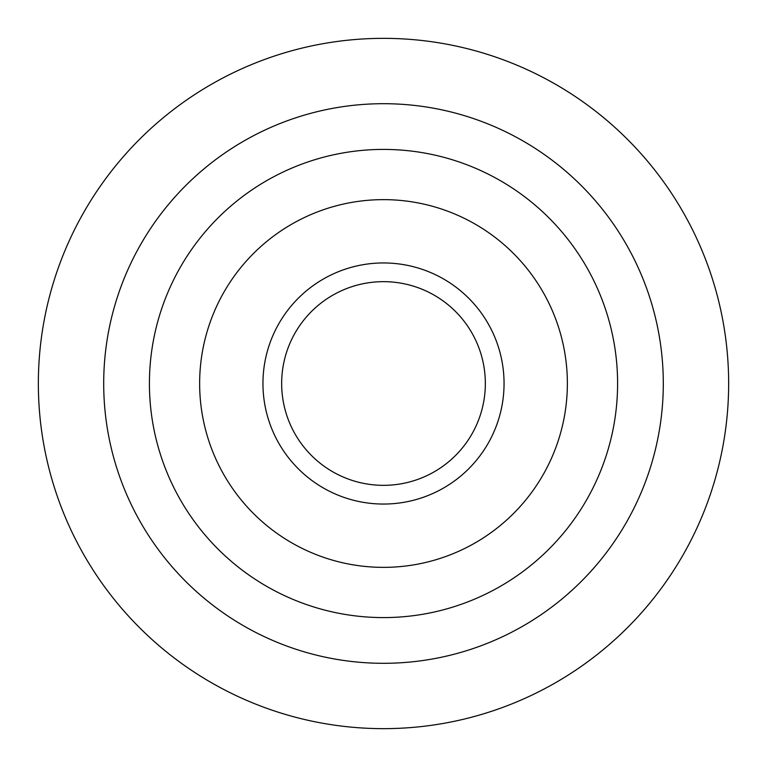 <?xml version="1.0" encoding="UTF-8"?>
<svg xmlns="http://www.w3.org/2000/svg" width="767" height="767" viewBox="0 0 767 767"><rect width="100%" height="100%" fill="white"/><g stroke="black" fill="none" stroke-linecap="round" stroke-linejoin="round"><path stroke-width="1.15" d="M617.598 383.5A234.098 234.098 0 0 0 266.456 180.772A234.098 234.098 0 0 0 266.456 586.228A234.098 234.098 0 0 0 617.598 383.5M663.302 383.5A279.802 279.802 0 0 0 243.599 141.186A279.802 279.802 0 0 0 243.599 625.814A279.802 279.802 0 0 0 663.302 383.5M728.65 383.5A345.15 345.15 0 0 0 383.5 38.35A345.15 345.15 0 0 0 38.35 383.5A345.15 345.15 0 0 0 383.5 728.65A345.15 345.15 0 0 0 728.65 383.5M567.369 383.5A183.869 183.869 0 0 1 291.565 542.729A183.869 183.869 0 0 1 291.565 224.271A183.869 183.869 0 0 1 567.369 383.5M504.053 383.5A120.553 120.553 0 0 1 323.223 487.898A120.553 120.553 0 0 1 323.223 279.102A120.553 120.553 0 0 1 504.053 383.5M485.338 383.5A101.838 101.838 0 0 1 332.581 471.695A101.838 101.838 0 0 1 332.581 295.305A101.838 101.838 0 0 1 485.338 383.5"/></g></svg>
